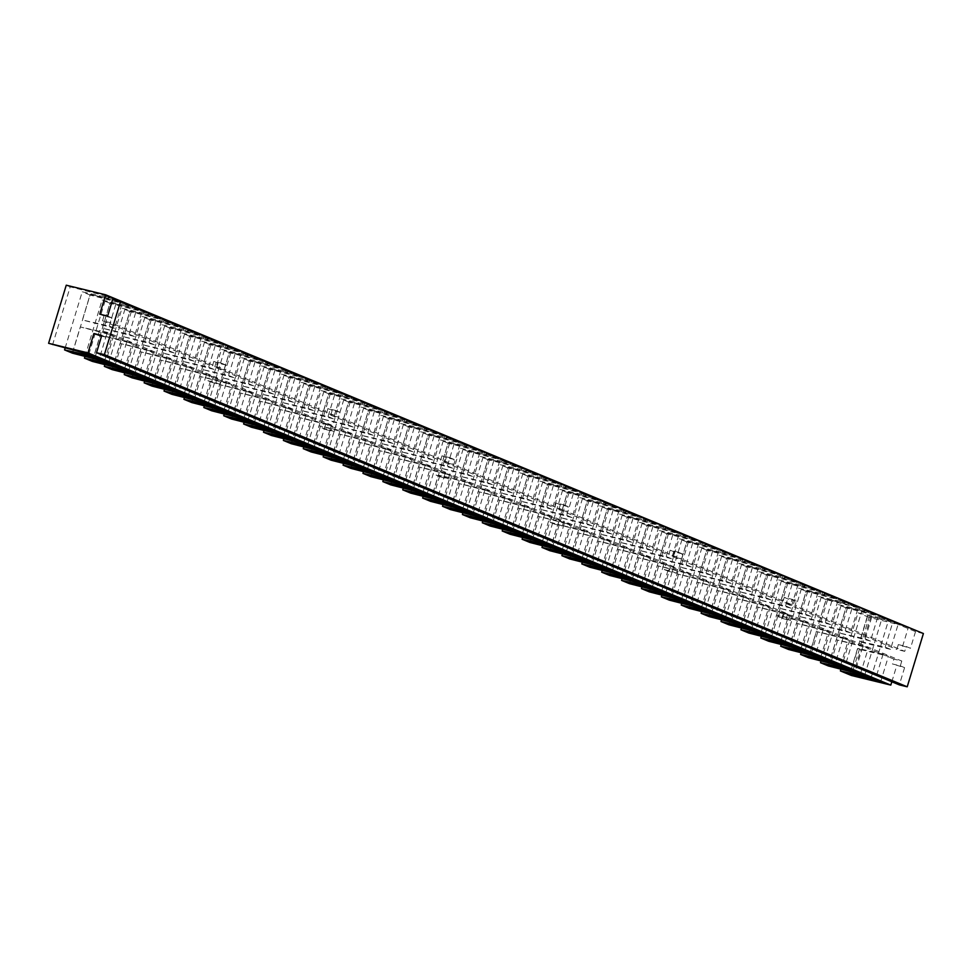 <?xml version="1.0" encoding="UTF-8"?>
<svg xmlns="http://www.w3.org/2000/svg" width="972" height="972" viewBox="0 0 972 972"><rect width="100%" height="100%" fill="white"/><g stroke="black" fill="none" stroke-linecap="round" stroke-linejoin="round"><path stroke-width="0.73" stroke-dasharray="4.86 3.65" d="M885.2 647.145L890.522 649.345L898.298 623.781L892.976 621.57L885.2 647.145L859.965 641.386L867.741 615.823L898.298 623.781M890.522 649.345L862.954 642.626L870.718 617.05M862.954 642.626L859.965 641.386M892.976 621.57L867.741 615.823M865.141 638.847L870.45 641.046L878.214 615.47L872.905 613.271L865.141 638.847L838.338 632.76L846.102 607.184L878.214 615.47M870.45 641.046L838.338 632.76M872.905 613.271L846.102 607.184M845.239 630.609L850.561 632.808L858.325 607.245L853.015 605.046L845.239 630.609L818.436 624.522L826.212 598.959L858.325 607.245M850.561 632.808L818.436 624.522M853.015 605.046L826.212 598.959M825.35 622.384L830.659 624.583L838.435 599.007L833.113 596.808L825.35 622.384L798.547 616.297L806.31 590.721L838.435 599.007M830.659 624.583L798.547 616.297M833.113 596.808L806.31 590.721M805.46 614.146L810.769 616.345L818.533 590.782L813.224 588.582L805.46 614.146L778.657 608.059L786.421 582.495L818.533 590.782M810.769 616.345L778.657 608.059M813.224 588.582L786.421 582.495M785.57 605.921L790.88 608.12L798.644 582.544L793.334 580.345L785.57 605.921L758.768 599.833L766.531 574.27L798.644 582.544M790.88 608.12L758.768 599.833M793.334 580.345L766.531 574.27M765.669 597.683L770.99 599.882L778.754 574.318L773.445 572.119L765.669 597.683L738.866 591.608L746.642 566.032L778.754 574.318M770.99 599.882L738.866 591.608M773.445 572.119L746.642 566.032M745.779 589.457L751.089 591.656L758.865 566.081L753.543 563.882L745.779 589.457L718.976 583.37L726.74 557.807L758.865 566.081M751.089 591.656L718.976 583.37M753.543 563.882L726.74 557.807M725.89 581.22L731.199 583.419L738.963 557.855L733.653 555.656L725.89 581.22L699.087 575.145L706.851 549.569L738.963 557.855M731.199 583.419L699.087 575.145M733.653 555.656L706.851 549.569M705.988 572.994L711.31 575.193L719.073 549.617L713.764 547.418L705.988 572.994L679.185 566.907L686.961 541.343L719.073 549.617M711.31 575.193L679.185 566.907M713.764 547.418L686.961 541.343M686.098 564.756L691.408 566.955L699.184 541.392L693.874 539.193L686.098 564.756L659.295 558.681L667.071 533.106L699.184 541.392M691.408 566.955L659.295 558.681M693.874 539.193L667.071 533.106M666.209 556.531L671.518 558.73L679.294 533.154L673.973 530.955L666.209 556.531L639.406 550.444L647.17 524.88L679.294 533.154M671.518 558.73L639.406 550.444M673.973 530.955L647.17 524.88M646.319 548.305L651.629 550.492L659.393 524.929L654.083 522.729L646.319 548.305L619.516 542.218L627.28 516.642L659.393 524.929M651.629 550.492L619.516 542.218M654.083 522.729L627.28 516.642M626.418 540.067L631.739 542.267L639.503 516.703L634.194 514.504L626.418 540.067L599.615 533.98L607.391 508.417L639.503 516.703M631.739 542.267L599.615 533.98M634.194 514.504L607.391 508.417M606.528 531.842L611.838 534.041L619.614 508.465L614.292 506.266L606.528 531.842L579.725 525.755L587.489 500.179L619.614 508.465M611.838 534.041L579.725 525.755M614.292 506.266L587.489 500.179M586.638 523.604L591.948 525.803L599.712 500.24L594.402 498.041L586.638 523.604L559.836 517.517L567.599 491.954L599.712 500.24M591.948 525.803L559.836 517.517M594.402 498.041L567.599 491.954M566.737 515.379L572.058 517.578L579.822 492.002L574.513 489.803L566.737 515.379L539.946 509.292L547.71 483.716L579.822 492.002M572.058 517.578L539.946 509.292M574.513 489.803L547.71 483.716M546.847 507.141L552.169 509.34L559.933 483.777L554.623 481.577L546.847 507.141L520.044 501.054L527.82 475.49L559.933 483.777M552.169 509.34L520.044 501.054M554.623 481.577L527.82 475.49M526.958 498.915L532.267 501.115L540.043 475.539L534.722 473.34L526.958 498.915L500.155 492.828L507.919 467.265L540.043 475.539M532.267 501.115L500.155 492.828M534.722 473.34L507.919 467.265M507.068 490.678L512.378 492.877L520.142 467.313L514.832 465.114L507.068 490.678L480.265 484.603L488.029 459.027L520.142 467.313M512.378 492.877L480.265 484.603M514.832 465.114L488.029 459.027M487.166 482.452L492.488 484.651L500.252 459.076L494.942 456.876L487.166 482.452L460.363 476.365L468.14 450.801L500.252 459.076M492.488 484.651L460.363 476.365M494.942 456.876L468.14 450.801M467.277 474.215L472.586 476.414L480.362 450.85L475.053 448.651L467.277 474.215L440.474 468.14L448.25 442.564L480.362 450.85M472.586 476.414L440.474 468.14M475.053 448.651L448.25 442.564M447.387 465.989L452.697 468.188L460.473 442.612L455.151 440.413L447.387 465.989L420.584 459.902L428.348 434.338L460.473 442.612M452.697 468.188L420.584 459.902M455.151 440.413L428.348 434.338M427.498 457.751L432.807 459.95L440.571 434.387L435.262 432.188L427.498 457.751L400.695 451.676L408.459 426.101L440.571 434.387M432.807 459.95L400.695 451.676M435.262 432.188L408.459 426.101M407.596 449.526L412.918 451.725L420.682 426.149L415.372 423.95L407.596 449.526L380.793 443.439L388.569 417.875L420.682 426.149M412.918 451.725L380.793 443.439M415.372 423.95L388.569 417.875M387.707 441.3L393.016 443.487L400.792 417.924L395.47 415.724L387.707 441.3L360.904 435.213L368.667 409.637L400.792 417.924M393.016 443.487L360.904 435.213M395.47 415.724L368.667 409.637M367.817 433.062L373.127 435.262L380.89 409.698L375.581 407.499L367.817 433.062L341.014 426.975L348.778 401.412L380.89 409.698M373.127 435.262L341.014 426.975M375.581 407.499L348.778 401.412M347.915 424.837L353.237 427.036L361.001 401.46L355.691 399.261L347.915 424.837L321.112 418.75L328.888 393.174L361.001 401.46M353.237 427.036L321.112 418.75M355.691 399.261L328.888 393.174M328.026 416.599L333.335 418.798L341.111 393.235L335.802 391.036L328.026 416.599L301.223 410.512L308.999 384.948L341.111 393.235M333.335 418.798L301.223 410.512M335.802 391.036L308.999 384.948M308.136 408.374L313.446 410.573L321.222 384.997L315.9 382.798L308.136 408.374L281.333 402.287L289.097 376.711L321.222 384.997M313.446 410.573L281.333 402.287M315.9 382.798L289.097 376.711M288.247 400.136L293.556 402.335L301.32 376.772L296.01 374.572L288.247 400.136L261.444 394.049L269.208 368.485L301.32 376.772M293.556 402.335L261.444 394.049M296.01 374.572L269.208 368.485M268.345 391.91L273.667 394.11L281.43 368.534L276.121 366.335L268.345 391.91L241.542 385.823L249.318 360.26L281.43 368.534M273.667 394.11L241.542 385.823M276.121 366.335L249.318 360.26M248.455 383.673L253.765 385.872L261.541 360.308L256.219 358.109L248.455 383.673L221.652 377.598L229.428 352.022L261.541 360.308M253.765 385.872L221.652 377.598M256.219 358.109L229.428 352.022M228.566 375.447L233.875 377.646L241.651 352.071L236.33 349.871L228.566 375.447L201.763 369.36L209.527 343.796L241.651 352.071M233.875 377.646L201.763 369.36M236.33 349.871L209.527 343.796M208.676 367.209L213.986 369.409L221.75 343.845L216.44 341.646L208.676 367.209L181.873 361.134L189.637 335.559L221.75 343.845M213.986 369.409L181.873 361.134M216.44 341.646L189.637 335.559M188.775 358.984L194.096 361.183L201.86 335.607L196.551 333.408L188.775 358.984L161.972 352.897L169.748 327.333L201.86 335.607M194.096 361.183L161.972 352.897M196.551 333.408L169.748 327.333M168.885 350.746L174.195 352.945L181.971 327.382L176.649 325.183L168.885 350.746L142.082 344.671L149.846 319.095L181.971 327.382M174.195 352.945L142.082 344.671M176.649 325.183L149.846 319.095M148.995 342.521L154.305 344.72L162.069 319.144L156.759 316.945L148.995 342.521L122.193 336.433L129.956 310.87L162.069 319.144M154.305 344.72L122.193 336.433M156.759 316.945L129.956 310.87M129.094 334.295L134.415 336.482L142.179 310.919L136.87 308.719L129.094 334.295L102.291 328.208L110.067 302.632L142.179 310.919M134.415 336.482L102.291 328.208M136.87 308.719L110.067 302.632M109.204 326.057L114.514 328.257L122.29 302.693L116.98 300.494L109.204 326.057L82.401 319.97L90.177 294.407L122.29 302.693M114.514 328.257L82.401 319.97M116.98 300.494L90.177 294.407M901.785 661.045L900.315 665.881L892.43 663.961L893.9 659.113L901.785 661.045L791.961 615.604L784.088 613.684L782.618 618.52L778.353 616.758L779.823 611.91L787.709 613.842L677.885 568.401L670.012 566.482L668.542 571.317L676.415 573.237L677.885 568.401M893.9 659.113L784.088 613.684M900.315 665.881L904.58 667.643L892.43 663.961M860.84 649.6L888.408 656.319L883.086 654.12L857.851 648.36L860.84 649.6L853.064 675.163M880.644 681.894L888.408 656.319M850.087 673.936L857.851 648.36M883.086 654.12L875.31 679.683M840.671 665.358L848.434 639.783L843.125 637.583L835.361 663.159M808.558 657.072L816.322 631.496L848.434 639.783M843.125 637.583L816.322 631.496M820.781 657.121L828.545 631.557L823.235 629.358L815.459 654.921M788.657 648.834L796.433 623.271L828.545 631.557M823.235 629.358L796.433 623.271M800.879 648.895L808.655 623.319L803.334 621.12L795.57 646.696M768.767 640.609L776.531 615.033L808.655 623.319M803.334 621.12L776.531 615.033M780.99 640.657L788.754 615.094L783.444 612.895L775.68 638.458M748.877 632.371L756.641 606.807L788.754 615.094M783.444 612.895L756.641 606.807M761.1 632.432L768.864 606.856L763.555 604.657L755.779 630.233M728.976 624.146L736.752 598.582L768.864 606.856M763.555 604.657L736.752 598.582M741.199 624.194L748.975 598.63L743.665 596.431L735.889 621.995M709.086 615.92L716.862 590.344L748.975 598.63M743.665 596.431L716.862 590.344M721.309 615.969L729.085 590.393L723.763 588.194L716 613.769M689.197 607.682L696.96 582.119L729.085 590.393M723.763 588.194L696.96 582.119M701.419 607.731L709.183 582.167L703.874 579.968L696.11 605.532M669.307 599.457L677.071 573.881L709.183 582.167M703.874 579.968L677.071 573.881M681.53 599.505L689.294 573.93L683.984 571.73L676.208 597.306M649.405 591.219L657.181 565.655L689.294 573.93M683.984 571.73L657.181 565.655M661.628 591.268L669.404 565.704L664.083 563.505L656.319 589.068M629.516 582.993L637.292 557.418L669.404 565.704M664.083 563.505L637.292 557.418M641.739 583.042L649.515 557.466L644.193 555.267L636.429 580.843M609.626 574.756L617.39 549.192L649.515 557.466M644.193 555.267L617.39 549.192M621.849 574.804L629.613 549.241L624.303 547.042L616.54 572.617M589.737 566.53L597.501 540.954L629.613 549.241M624.303 547.042L597.501 540.954M601.96 566.579L609.723 541.015L604.414 538.816L596.638 564.38M569.835 558.293L577.611 532.729L609.723 541.015M604.414 538.816L577.611 532.729M582.058 558.353L589.834 532.778L584.512 530.578L576.748 556.154M549.945 550.067L557.709 524.491L589.834 532.778M584.512 530.578L557.709 524.491M562.168 550.116L569.932 524.552L564.623 522.353L556.859 547.916M530.056 541.829L537.82 516.266L569.932 524.552M564.623 522.353L537.82 516.266M542.279 541.89L550.043 516.314L544.733 514.115L536.957 539.691M510.154 533.604L517.93 508.028L550.043 516.314M544.733 514.115L517.93 508.028M522.377 533.652L530.153 508.089L524.844 505.89L517.068 531.453M490.265 525.366L498.041 499.802L530.153 508.089M524.844 505.89L498.041 499.802M502.488 525.427L510.264 499.851L504.942 497.652L497.178 523.228M470.375 517.14L478.139 491.577L510.264 499.851M504.942 497.652L478.139 491.577M482.598 517.189L490.362 491.625L485.052 489.426L477.288 514.99M450.486 508.915L458.249 483.339L490.362 491.625M485.052 489.426L458.249 483.339M462.708 508.964L470.472 483.388L465.163 481.189L457.387 506.764M430.584 500.677L438.36 475.114L470.472 483.388M465.163 481.189L438.36 475.114M442.807 500.726L450.583 475.162L445.261 472.963L437.497 498.527M410.694 492.452L418.458 466.876L450.583 475.162M445.261 472.963L418.458 466.876M422.917 492.5L430.681 466.925L425.372 464.725L417.608 490.301M390.805 484.214L398.569 458.65L430.681 466.925M425.372 464.725L398.569 458.65M403.028 484.263L410.792 458.699L405.482 456.5L397.718 482.063M370.915 475.988L378.679 450.413L410.792 458.699M405.482 456.5L378.679 450.413M383.138 476.037L390.902 450.461L385.592 448.262L377.816 473.838M351.014 467.751L358.79 442.187L390.902 450.461M385.592 448.262L358.79 442.187M363.236 467.799L371.012 442.236L365.691 440.037L357.927 465.612M331.124 459.525L338.888 433.949L371.012 442.236M365.691 440.037L338.888 433.949M343.347 459.574L351.111 434.01L345.801 431.811L338.037 457.375M311.234 451.287L318.998 425.724L351.111 434.01M345.801 431.811L318.998 425.724M323.457 451.348L331.221 425.772L325.912 423.573L318.136 449.149M291.333 443.062L299.109 417.486L331.221 425.772M325.912 423.573L299.109 417.486M303.556 443.111L311.332 417.547L306.022 415.348L298.246 440.911M271.443 434.824L279.219 409.261L311.332 417.547M306.022 415.348L279.219 409.261M283.666 434.885L291.442 409.309L286.12 407.11L278.357 432.686M251.554 426.599L259.317 401.023L291.442 409.309M286.12 407.11L259.317 401.023M263.776 426.647L271.54 401.084L266.231 398.885L258.467 424.448M231.664 418.361L239.428 392.797L271.54 401.084M266.231 398.885L239.428 392.797M243.887 418.422L251.651 392.846L246.341 390.647L238.565 416.223M211.762 410.135L219.538 384.572L251.651 392.846M246.341 390.647L219.538 384.572M223.985 410.184L231.761 384.62L226.44 382.421L218.676 407.985M191.873 401.91L199.637 376.334L231.761 384.62M226.44 382.421L199.637 376.334M204.096 401.958L211.86 376.383L206.55 374.184L198.786 399.759M171.983 393.672L179.747 368.109L211.86 376.383M206.55 374.184L179.747 368.109M184.206 393.721L191.97 368.157L186.66 365.958L178.884 391.522M152.094 385.447L159.858 359.871L191.97 368.157M186.66 365.958L159.858 359.871M164.317 385.495L172.08 359.919L166.771 357.72L158.995 383.296M132.192 377.209L139.968 351.645L172.08 359.919M166.771 357.72L139.968 351.645M144.415 377.258L152.191 351.694L146.869 349.495L139.105 375.058M112.302 368.983L120.066 343.408L152.191 351.694M146.869 349.495L120.066 343.408M124.525 369.032L132.289 343.456L126.98 341.257L119.216 366.833M92.413 360.746L100.177 335.182L132.289 343.456M126.98 341.257L100.177 335.182M104.636 360.794L112.4 335.231L107.09 333.032L99.314 358.607M72.511 352.52L80.287 326.944L112.4 335.231M107.09 333.032L80.287 326.944M863.014 645.821L836.212 639.734L868.336 648.02L863.014 645.821L855.251 671.385M828.448 665.298L836.212 639.734M860.56 673.584L868.336 648.02M821.024 660.948L838.143 604.584L868.786 611.57L862.443 608.946L826.115 599.603L808.461 657.716M801.122 652.71L818.254 596.346L848.896 603.333L842.554 600.708L824.9 658.822M826.115 599.603L818.254 596.346M831.242 661.446L848.896 603.333M842.554 600.708L806.225 591.377L788.571 649.49M781.233 644.485L798.364 588.121L828.995 595.107L822.652 592.483L804.998 650.596M806.225 591.377L798.364 588.121M811.341 653.22L828.995 595.107M822.652 592.483L786.336 583.139L768.682 641.253M761.343 636.247L778.463 579.883L809.105 586.869L802.763 584.245L785.109 642.358M786.336 583.139L778.463 579.883M791.451 644.983L809.105 586.869M802.763 584.245L766.446 574.914L748.78 633.027M741.454 628.021L758.573 571.658L789.215 578.644L782.873 576.019L765.219 634.133M766.446 574.914L758.573 571.658M771.561 636.757L789.215 578.644M782.873 576.019L746.545 566.676L728.891 624.789M721.552 619.796L738.684 563.42L769.326 570.418L762.984 567.794L745.317 625.907M746.545 566.676L738.684 563.42M751.66 628.532L769.326 570.418M762.984 567.794L726.655 558.45L709.001 616.564M701.663 611.558L718.794 555.194L749.424 562.181L743.082 559.556L725.428 617.67M726.655 558.45L718.794 555.194M731.77 620.294L749.424 562.181M743.082 559.556L706.766 550.213L689.112 608.326M681.773 603.333L698.892 546.957L729.535 553.955L723.192 551.331L705.538 609.444M706.766 550.213L698.892 546.957M711.881 612.068L729.535 553.955M723.192 551.331L686.864 541.987L669.21 600.101M661.871 595.095L679.003 538.731L709.645 545.717L703.303 543.093L685.649 601.206M686.864 541.987L679.003 538.731M691.991 603.831L709.645 545.717M703.303 543.093L666.974 533.75L649.32 591.863M641.982 586.869L659.113 530.505L689.756 537.492L683.413 534.867L665.747 592.981M666.974 533.75L659.113 530.505M672.089 595.605L689.756 537.492M683.413 534.867L647.085 525.524L629.431 583.637M622.092 578.632L639.212 522.268L669.854 529.254L663.512 526.63L645.858 584.743M647.085 525.524L639.212 522.268M652.2 587.367L669.854 529.254M663.512 526.63L627.195 517.286L609.529 575.4M602.203 570.406L619.322 514.042L649.964 521.028L643.622 518.404L625.968 576.518M627.195 517.286L619.322 514.042M632.31 579.142L649.964 521.028M643.622 518.404L607.293 509.061L589.639 567.174M582.301 562.168L599.432 505.805L630.075 512.791L623.732 510.166L606.078 568.28M607.293 509.061L599.432 505.805M612.421 570.904L630.075 512.791M623.732 510.166L587.404 500.835L569.75 558.949M562.411 553.943L579.543 497.579L610.173 504.565L603.831 501.941L586.177 560.054M587.404 500.835L579.543 497.579M592.519 562.679L610.173 504.565M603.831 501.941L567.514 492.597L549.86 550.711M542.522 545.705L559.641 489.341L590.283 496.328L583.941 493.703L566.287 551.817M567.514 492.597L559.641 489.341M572.63 554.441L590.283 496.328M583.941 493.703L547.613 484.372L529.959 542.485M522.632 537.48L539.752 481.116L570.394 488.102L564.052 485.478L546.398 543.591M547.613 484.372L539.752 481.116M552.74 546.215L570.394 488.102M564.052 485.478L527.723 476.134L510.069 534.248M502.731 529.242L519.862 472.878L550.504 479.864L544.162 477.24L526.496 535.353M527.723 476.134L519.862 472.878M532.838 537.978L550.504 479.864M544.162 477.24L507.834 467.909L490.18 526.022M482.841 521.016L499.973 464.652L530.603 471.639L524.26 469.014L506.606 527.128M507.834 467.909L499.973 464.652M512.949 529.752L530.603 471.639M524.26 469.014L487.944 459.671L470.278 517.784M462.951 512.791L480.071 456.415L510.713 463.413L504.371 460.789L486.717 518.902M487.944 459.671L480.071 456.415M493.059 521.527L510.713 463.413M504.371 460.789L468.042 451.445L450.388 509.559M443.05 504.553L460.181 448.189L490.824 455.175L484.481 452.551L466.827 510.665M468.042 451.445L460.181 448.189M473.17 513.289L490.824 455.175M484.481 452.551L448.153 443.208L430.499 501.321M423.16 496.328L440.292 439.952L470.934 446.95L464.58 444.326L446.926 502.439M448.153 443.208L440.292 439.952M453.268 505.063L470.934 446.95M464.58 444.326L428.263 434.982L410.609 493.096M403.271 488.09L420.39 431.726L451.032 438.712L444.69 436.088L427.036 494.201M428.263 434.982L420.39 431.726M433.378 496.826L451.032 438.712M444.69 436.088L408.374 426.744L390.708 484.858M383.381 479.864L400.5 423.5L431.143 430.487L424.8 427.862L407.147 485.976M408.374 426.744L400.5 423.5M413.489 488.6L431.143 430.487M424.8 427.862L388.472 418.519L370.818 476.632M363.479 471.627L380.611 415.263L411.253 422.249L404.911 419.625L387.245 477.738M388.472 418.519L380.611 415.263M393.599 480.362L411.253 422.249M404.911 419.625L368.582 410.281L350.928 468.395M343.59 463.401L360.721 407.037L391.352 414.023L385.009 411.399L367.355 469.512M368.582 410.281L360.721 407.037M373.698 472.137L391.352 414.023M385.009 411.399L348.693 402.056L331.039 460.169M323.7 455.163L340.82 398.799L371.462 405.786L365.12 403.161L347.466 461.275M348.693 402.056L340.82 398.799M353.808 463.899L371.462 405.786M365.12 403.161L328.791 393.83L311.137 451.944M303.811 446.938L320.93 390.574L351.572 397.56L345.23 394.936L327.576 453.049M328.791 393.83L320.93 390.574M333.918 455.674L351.572 397.56M345.23 394.936L308.902 385.592L291.248 443.706M283.909 438.7L301.041 382.336L331.683 389.322L325.341 386.698L307.674 444.812M308.902 385.592L301.041 382.336M314.017 447.436L331.683 389.322M325.341 386.698L289.012 377.367L271.358 435.48M264.02 430.475L281.139 374.111L311.781 381.097L305.439 378.473L287.785 436.586M289.012 377.367L281.139 374.111M294.127 439.21L311.781 381.097M305.439 378.473L269.123 369.129L251.456 427.243M244.13 422.237L261.249 365.873L291.892 372.859L285.549 370.235L267.895 428.348M269.123 369.129L261.249 365.873M274.238 430.973L291.892 372.859M285.549 370.235L249.221 360.904L231.567 419.017M224.228 414.011L241.36 357.647L272.002 364.634L265.66 362.009L248.006 420.123M249.221 360.904L241.36 357.647M254.348 422.747L272.002 364.634M265.66 362.009L229.331 352.666L211.677 410.779M204.339 405.786L221.47 349.41L252.113 356.408L245.758 353.784L228.104 411.897M229.331 352.666L221.47 349.41M234.446 414.522L252.113 356.408M245.758 353.784L209.442 344.44L191.788 402.554M184.449 397.548L201.569 341.184L232.211 348.17L225.869 345.546L208.215 403.659M209.442 344.44L201.569 341.184M214.557 406.284L232.211 348.17M225.869 345.546L189.552 336.203L171.886 394.316M164.56 389.322L181.679 332.946L212.321 339.945L205.979 337.32L188.325 395.434M189.552 336.203L181.679 332.946M194.667 398.058L212.321 339.945M205.979 337.32L169.65 327.977L151.996 386.091M144.658 381.085L161.789 324.721L192.432 331.707L186.089 329.083L168.423 387.196M169.65 327.977L161.789 324.721M174.778 389.821L192.432 331.707M186.089 329.083L149.761 319.739L132.107 377.853M124.768 372.859L141.9 316.495L172.53 323.482L166.188 320.857L148.534 378.971M149.761 319.739L141.9 316.495M154.876 381.595L172.53 323.482M166.188 320.857L129.871 311.514L112.217 369.627M104.879 364.622L121.998 308.258L152.64 315.244L146.298 312.62L128.644 370.733M129.871 311.514L121.998 308.258M134.987 373.357L152.64 315.244M146.298 312.62L109.97 303.276L92.316 361.39M84.989 356.396L102.109 300.032L132.751 307.018L126.409 304.394L108.755 362.507M109.97 303.276L102.109 300.032M115.097 365.132L132.751 307.018M126.409 304.394L90.08 295.051L72.426 353.164M65.088 348.158L82.219 291.794L112.861 298.781L106.519 296.156L88.853 354.27M90.08 295.051L82.219 291.794M95.195 356.894L112.861 298.781M106.519 296.156L70.191 286.825L52.537 344.938M70.191 286.825L66.254 285.197M101.55 336.13L106.021 337.223L107.491 332.388L99.606 330.456L98.136 335.304M101.756 335.462L106.021 337.223M217.303 377.816L215.833 382.664L207.959 380.745L209.43 375.897L217.303 377.816L107.491 332.388M209.43 375.897L99.606 330.456M212.224 382.506L220.097 384.426L221.567 379.59L213.694 377.658L212.224 382.506L207.959 380.745M215.833 382.664L220.097 384.426M331.391 425.019L329.909 429.867L322.036 427.947L323.506 423.099L331.391 425.019L221.567 379.59M323.506 423.099L213.694 377.658M326.3 429.709L334.174 431.629L335.644 426.793L327.771 424.861L326.3 429.709L322.036 427.947M329.909 429.867L334.174 431.629M445.468 472.222L443.997 477.07L436.112 475.15L437.582 470.302L445.468 472.222L335.644 426.793M437.582 470.302L327.771 424.861M440.377 476.912L448.262 478.832L449.732 473.996L441.847 472.076L440.377 476.912L436.112 475.15M443.997 477.07L448.262 478.832M559.544 519.425L558.074 524.273L550.201 522.353L551.671 517.505L559.544 519.425L449.732 473.996M551.671 517.505L441.847 472.076M554.453 524.115L562.338 526.034L563.809 521.199L555.923 519.279L554.453 524.115L550.201 522.353M558.074 524.273L562.338 526.034M673.62 566.64L672.15 571.475L664.277 569.556L665.747 564.708L673.62 566.64L563.809 521.199M665.747 564.708L555.923 519.279M672.15 571.475L676.415 573.237M668.542 571.317L664.277 569.556M779.823 611.91L670.012 566.482M891.822 681.773L896.694 665.723M787.709 613.842L786.239 618.678L778.353 616.758M782.618 618.52L790.491 620.44L791.961 615.604M786.239 618.678L790.491 620.44M904.58 667.643L899.343 684.883M923.4 633.537L915.527 631.618L112.703 299.425M904.725 651.349L896.852 649.43L898.322 644.594L910.46 648.275L906.196 646.514L904.725 651.349L794.914 605.921L796.384 601.073L792.119 599.311L790.649 604.147L782.764 602.227L784.234 597.391L792.119 599.311M898.322 644.594L906.196 646.514M915.527 631.618L910.46 648.275M902.587 646.356L908.468 626.989L869.077 617.378L851.423 675.491M840.914 669.173L858.033 612.81L888.675 619.796L882.333 617.171L864.679 675.285M869.077 617.378L858.033 612.81M871.021 677.909L888.675 619.796M882.333 617.171L846.017 607.84L828.351 665.954M846.017 607.84L838.143 604.584M851.132 669.684L868.786 611.57M862.443 608.946L844.789 667.059M111.901 317.856L104.028 315.936L102.558 320.772L110.431 322.692L111.901 317.856L107.637 316.094M99.764 314.163L104.028 315.936M220.243 368.133L212.37 366.213L213.84 361.377L221.725 363.297L220.243 368.133L110.431 322.692M102.558 320.772L212.37 366.213M225.978 365.059L218.105 363.139L216.635 367.975L224.508 369.895L225.978 365.059L221.725 363.297M213.84 361.377L218.105 363.139M334.332 415.336L326.446 413.416L327.916 408.58L335.802 410.5L334.332 415.336L224.508 369.895M216.635 367.975L326.446 413.416M340.066 412.262L332.181 410.342L330.711 415.178L338.596 417.097L340.066 412.262L335.802 410.5M327.916 408.58L332.181 410.342M448.408 462.538L440.535 460.619L442.005 455.783L449.878 457.703L448.408 462.538L338.596 417.097M330.711 415.178L440.535 460.619M454.143 459.464L446.27 457.545L444.787 462.38L452.673 464.3L454.143 459.464L449.878 457.703M442.005 455.783L446.27 457.545M562.484 509.741L554.611 507.821L556.081 502.986L563.954 504.905L562.484 509.741L452.673 464.3M444.787 462.38L554.611 507.821M568.219 506.667L560.346 504.747L558.876 509.583L566.749 511.503L568.219 506.667L563.954 504.905M556.081 502.986L560.346 504.747M676.573 556.944L668.687 555.024L670.158 550.188L678.043 552.108L676.573 556.944L566.749 511.503M558.876 509.583L668.687 555.024M682.295 553.87L674.422 551.95L672.952 556.786L680.825 558.718L682.295 553.87L678.043 552.108M670.158 550.188L674.422 551.95M672.952 556.786L782.764 602.227M790.649 604.147L680.825 558.718M784.234 597.391L788.499 599.153L787.028 603.989L896.852 649.43M796.384 601.073L788.499 599.153M787.028 603.989L794.914 605.921"/><path stroke-width="1.46" d="M853.064 675.163L850.087 673.936L875.31 679.683L880.644 681.894L853.222 674.653M835.361 663.159L840.671 665.358L808.558 657.072L835.361 663.159M815.459 654.921L820.781 657.121L788.657 648.834L815.459 654.921M795.57 646.696L800.879 648.895L768.767 640.609L795.57 646.696M775.68 638.458L780.99 640.657L748.877 632.371L775.68 638.458M755.779 630.233L761.1 632.432L728.976 624.146L755.779 630.233M735.889 621.995L741.199 624.194L709.086 615.92L735.889 621.995M716 613.769L721.309 615.969L689.197 607.682L716 613.769M696.11 605.532L701.419 607.731L669.307 599.457L696.11 605.532M676.208 597.306L681.53 599.505L649.405 591.219L676.208 597.306M656.319 589.068L661.628 591.268L629.516 582.993L656.319 589.068M636.429 580.843L641.739 583.042L609.626 574.756L636.429 580.843M616.54 572.617L621.849 574.804L589.737 566.53L616.54 572.617M596.638 564.38L601.96 566.579L569.835 558.293L596.638 564.38M576.748 556.154L582.058 558.353L549.945 550.067L576.748 556.154M556.859 547.916L562.168 550.116L530.056 541.829L556.859 547.916M536.957 539.691L542.279 541.89L510.154 533.604L536.957 539.691M517.068 531.453L522.377 533.652L490.265 525.366L517.068 531.453M497.178 523.228L502.488 525.427L470.375 517.14L497.178 523.228M477.288 514.99L482.598 517.189L450.486 508.915L477.288 514.99M457.387 506.764L462.708 508.964L430.584 500.677L457.387 506.764M437.497 498.527L442.807 500.726L410.694 492.452L437.497 498.527M417.608 490.301L422.917 492.5L390.805 484.214L417.608 490.301M397.718 482.063L403.028 484.263L370.915 475.988L397.718 482.063M377.816 473.838L383.138 476.037L351.014 467.751L377.816 473.838M357.927 465.612L363.236 467.799L331.124 459.525L357.927 465.612M338.037 457.375L343.347 459.574L311.234 451.287L338.037 457.375M318.136 449.149L323.457 451.348L291.333 443.062L318.136 449.149M298.246 440.911L303.556 443.111L271.443 434.824L298.246 440.911M278.357 432.686L283.666 434.885L251.554 426.599L278.357 432.686M258.467 424.448L263.776 426.647L231.664 418.361L258.467 424.448M238.565 416.223L243.887 418.422L211.762 410.135L238.565 416.223M218.676 407.985L223.985 410.184L191.873 401.91L218.676 407.985M198.786 399.759L204.096 401.958L171.983 393.672L198.786 399.759M178.884 391.522L184.206 393.721L152.094 385.447L178.884 391.522M158.995 383.296L164.317 385.495L132.192 377.209L158.995 383.296M139.105 375.058L144.415 377.258L112.302 368.983L139.105 375.058M119.216 366.833L124.525 369.032L92.413 360.746L119.216 366.833M99.314 358.607L104.636 360.794L72.511 352.52L99.314 358.607M828.448 665.298L855.251 671.385L860.56 673.584L828.448 665.298M101.55 336.13L93.871 333.542L87.99 352.909L890.814 685.102L851.423 675.491L840.379 670.923L871.021 677.909L864.679 675.285L828.351 665.954L820.49 662.697L851.132 669.684L844.789 667.059L808.461 657.716L800.6 654.46L801.122 652.71M87.99 352.909L48.6 343.31L88.853 354.27L95.195 356.894L64.565 349.908L72.426 353.164L108.755 362.507L115.097 365.132L84.455 358.146L92.316 361.39L128.644 370.733L134.987 373.357L104.344 366.371L112.217 369.627L148.534 378.971L154.876 381.595L124.234 374.597L132.107 377.853L168.423 387.196L174.778 389.821L144.135 382.834L151.996 386.091L188.325 395.434L194.667 398.058L164.025 391.06L171.886 394.316L208.215 403.659L214.557 406.284L183.915 399.298L191.788 402.554L228.104 411.897L234.446 414.522L203.804 407.523L211.677 410.779L248.006 420.123L254.348 422.747L223.706 415.761L231.567 419.017L267.895 428.348L274.238 430.973L243.595 423.986L251.456 427.243L287.785 436.586L294.127 439.21L263.485 432.224L271.358 435.48L307.674 444.812L314.017 447.436L283.387 440.45L291.248 443.706L327.576 453.049L333.918 455.674L303.276 448.687L311.137 451.944L347.466 461.275L353.808 463.899L323.166 456.913L331.039 460.169L367.355 469.512L373.698 472.137L343.055 465.151L350.928 468.395L387.245 477.738L393.599 480.362L362.957 473.376L370.818 476.632L407.147 485.976L413.489 488.6L382.847 481.602L390.708 484.858L427.036 494.201L433.378 496.826L402.736 489.839L410.609 493.096L446.926 502.439L453.268 505.063L422.638 498.065L430.499 501.321L466.827 510.665L473.17 513.289L442.527 506.303L450.388 509.559L486.717 518.902L493.059 521.527L462.417 514.528L470.278 517.784L506.606 527.128L512.949 529.752L482.306 522.766L490.18 526.022L526.496 535.353L532.838 537.978L502.208 530.991L510.069 534.248L546.398 543.591L552.74 546.215L522.098 539.229L529.959 542.485L566.287 551.817L572.63 554.441L541.987 547.455L549.86 550.711L586.177 560.054L592.519 562.679L561.877 555.692L569.75 558.949L606.078 568.28L612.421 570.904L581.778 563.918L589.639 567.174L625.968 576.518L632.31 579.142L601.668 572.156L609.529 575.4L645.858 584.743L652.2 587.367L621.558 580.381L629.431 583.637L665.747 592.981L672.089 595.605L641.459 588.607L649.32 591.863L685.649 601.206L691.991 603.831L661.349 596.844L669.21 600.101L705.538 609.444L711.881 612.068L681.238 605.07L689.112 608.326L725.428 617.67L731.77 620.294L701.128 613.308L709.001 616.564L745.317 625.907L751.66 628.532L721.03 621.533L728.891 624.789L765.219 634.133L771.561 636.757L740.919 629.771L748.78 633.027L785.109 642.358L791.451 644.983L760.809 637.997L768.682 641.253L804.998 650.596L811.341 653.22L780.698 646.234L788.571 649.49L824.9 658.822L831.242 661.446L800.6 654.46M780.698 646.234L781.233 644.485M760.809 637.997L761.343 636.247M740.919 629.771L741.454 628.021M721.03 621.533L721.552 619.796M701.128 613.308L701.663 611.558M681.238 605.07L681.773 603.333M661.349 596.844L661.871 595.095M641.459 588.607L641.982 586.869M621.558 580.381L622.092 578.632M601.668 572.156L602.203 570.406M581.778 563.918L582.301 562.168M561.877 555.692L562.411 553.943M541.987 547.455L542.522 545.705M522.098 539.229L522.632 537.48M502.208 530.991L502.731 529.242M482.306 522.766L482.841 521.016M462.417 514.528L462.951 512.791M442.527 506.303L443.05 504.553M422.638 498.065L423.16 496.328M402.736 489.839L403.271 488.09M382.847 481.602L383.381 479.864M362.957 473.376L363.479 471.627M343.055 465.151L343.59 463.401M323.166 456.913L323.7 455.163M303.276 448.687L303.811 446.938M283.387 440.45L283.909 438.7M263.485 432.224L264.02 430.475M243.595 423.986L244.13 422.237M223.706 415.761L224.228 414.011M203.804 407.523L204.339 405.786M183.915 399.298L184.449 397.548M164.025 391.06L164.56 389.322M144.135 382.834L144.658 381.085M124.234 374.597L124.768 372.859M104.344 366.371L104.879 364.622M84.455 358.146L84.989 356.396M64.565 349.908L65.088 348.158M48.6 343.31L66.254 285.197L105.644 294.795L99.764 314.163L107.637 316.094L112.703 299.425L120.577 301.356L104.393 354.622L96.52 352.702L101.756 335.462L93.871 333.542M890.814 685.102L891.822 681.773M104.393 354.622L907.216 686.803L899.343 684.883L96.52 352.702M907.216 686.803L923.4 633.537L120.577 301.356M908.37 627.317L105.644 294.795M840.379 670.923L840.914 669.173M820.49 662.697L821.024 660.948"/></g></svg>
